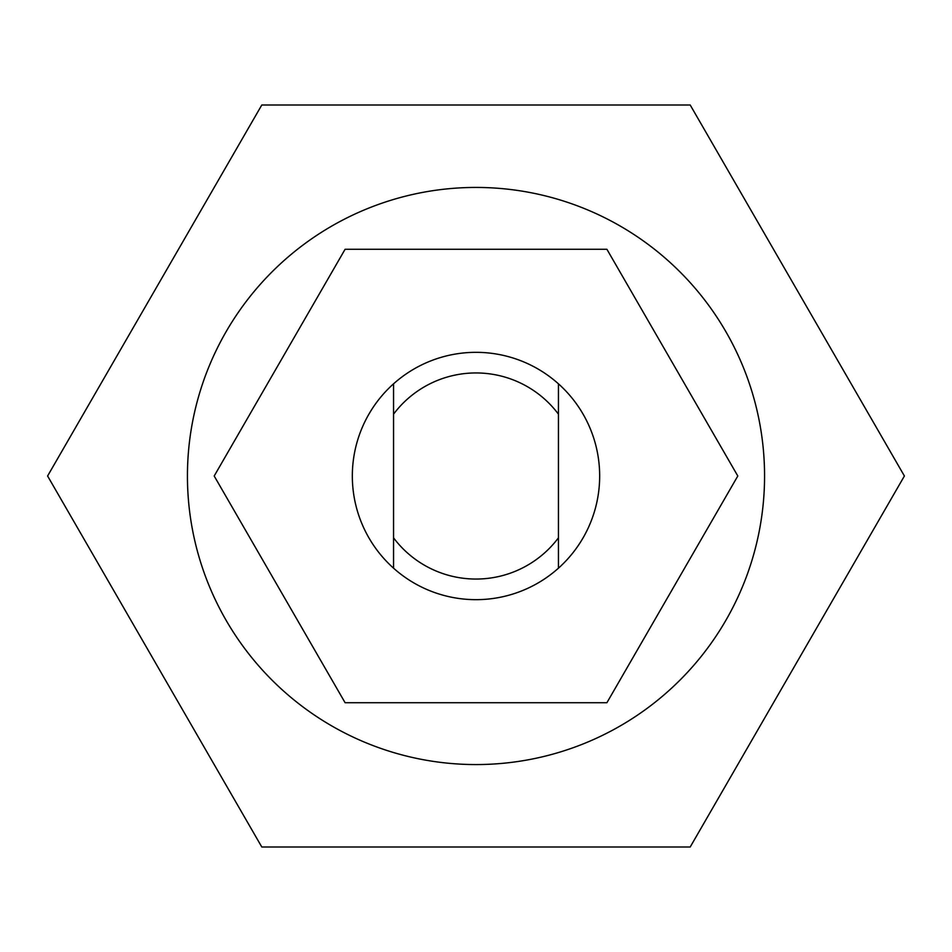 <?xml version="1.0" encoding="UTF-8"?>
<svg xmlns="http://www.w3.org/2000/svg" width="952" height="952" viewBox="0 0 952 952"><rect width="100%" height="100%" fill="white"/><g stroke="black" fill="none" stroke-linecap="round" stroke-linejoin="round"><path stroke-width="1.43" d="M393.557 383.823A123.665 123.665 0 0 0 393.557 568.177L393.557 383.823A123.665 123.665 0 0 1 558.443 383.823L558.443 568.177A123.665 123.665 0 0 0 558.443 383.823M393.557 414.168A103.054 103.054 0 0 1 558.443 414.168M393.557 568.177A123.665 123.665 0 0 0 558.443 568.177M558.443 537.832A103.054 103.054 0 0 1 393.557 537.832M764.563 476A288.563 288.563 0 0 0 476 187.437A288.563 288.563 0 0 0 187.437 476A288.563 288.563 0 0 0 476 764.563A288.563 288.563 0 0 0 764.563 476M214.2 476L345.1 702.731L606.9 702.731L737.8 476L606.9 249.269L345.1 249.269L214.2 476M261.8 104.994L47.6 476L261.8 847.006L690.2 847.006L904.4 476L690.2 104.994L261.8 104.994"/></g></svg>
